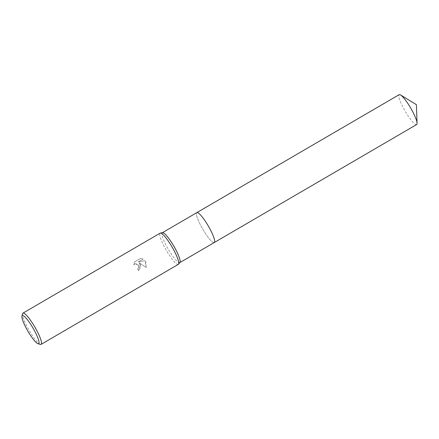 <?xml version="1.0" encoding="UTF-8"?>
<svg xmlns="http://www.w3.org/2000/svg" width="439" height="439" viewBox="0 0 439 439"><rect width="100%" height="100%" fill="white"/><g stroke="black" fill="none" stroke-linecap="round" stroke-linejoin="round"><path stroke-width="0.33" stroke-dasharray="2.19 1.65" d="M214.259 242.537A17.308 3.183 59.8 0 1 213.914 242.624A17.308 3.183 59.8 0 1 202.428 228.565A17.308 3.183 59.8 0 1 196.579 212.899A17.308 3.183 59.8 0 1 196.826 212.635M214.227 242.558A17.308 3.183 59.8 0 1 213.914 242.624A17.308 3.183 59.8 0 1 202.434 228.565A17.308 3.183 59.8 0 1 196.584 212.893A17.308 3.183 59.8 0 1 196.793 212.657A17.308 3.183 59.8 0 0 202.692 229.015A17.308 3.183 59.8 0 0 214.139 242.597A17.308 3.183 59.8 0 0 214.21 242.569M179.924 262.511A17.308 3.183 59.8 0 1 179.76 262.654A17.308 3.183 59.8 0 1 167.928 248.677A17.308 3.183 59.8 0 1 162.326 232.752A17.308 3.183 59.8 0 1 162.529 232.675M178.349 264.344A18.059 3.32 59.8 0 1 166.008 249.764A18.059 3.32 59.8 0 1 160.158 233.142M140.447 264.662L139.092 262.802L146.231 267.538L145.666 261.622L144.985 260.673L138.153 261.962L143.059 259.103L140.623 258.395L134.575 261.924L133.796 264.843L135.316 263.691L138.823 265.611L138.515 268.053L137.561 268.964A18.059 3.32 -120.2 0 0 138.565 270.589L140.447 264.662M40.404 344.395A18.059 3.32 59.8 0 1 28.76 329.777A18.059 3.32 59.8 0 1 22.537 313.748M133.851 264.827L134.63 261.902L140.678 258.379L143.114 259.087L138.208 261.946L145.04 260.656L146.286 267.521L139.147 262.78L140.886 266.879L138.62 270.572A17.758 3.265 59.8 0 1 137.616 268.942L138.57 268.037L138.439 264.728L135.371 263.669L133.796 264.843M416.627 124.561A17.308 3.183 59.8 0 1 416.507 124.616A17.308 3.183 59.8 0 1 404.983 110.897A17.308 3.183 59.8 0 1 399.199 94.659"/><path stroke-width="0.66" d="M214.227 242.558A17.308 3.183 59.8 0 0 208.657 226.612A17.308 3.183 59.8 0 0 196.793 212.657A17.308 3.183 59.8 0 1 196.826 212.635A17.308 3.183 59.8 0 1 208.657 226.612A17.308 3.183 59.8 0 1 214.259 242.537A17.308 3.183 59.8 0 1 214.21 242.569M21.95 316.14L22.537 313.748A18.059 3.32 59.8 0 1 22.91 313.155L160.158 233.142A18.059 3.32 59.8 0 1 160.372 233.065L162.529 232.675A17.308 3.183 59.8 0 1 174.157 246.723A17.308 3.183 59.8 0 1 179.924 262.511L178.519 264.201A18.059 3.32 59.8 0 1 178.349 264.344L41.101 344.357A18.059 3.32 59.8 0 1 40.404 344.395L38.034 343.726A16.254 2.991 59.8 0 1 27.553 330.567A16.254 2.991 59.8 0 1 21.95 316.14A16.254 2.991 59.8 0 1 33.397 328.734A16.254 2.991 59.8 0 1 38.034 343.726M160.372 233.065A18.059 3.32 59.8 0 1 172.5 247.728A18.059 3.32 59.8 0 1 178.519 264.201M22.91 313.155A18.059 3.32 59.8 0 1 35.257 327.741A18.059 3.32 59.8 0 1 41.101 344.357M214.265 242.542A17.308 3.183 59.8 0 0 208.476 226.299A17.308 3.183 59.8 0 0 196.952 212.58A17.308 3.183 59.8 0 0 196.826 212.635L399.199 94.659A17.308 3.183 59.8 0 1 399.32 94.605A17.308 3.183 59.8 0 1 400.56 94.945A17.308 3.183 59.8 0 1 410.663 108.005A17.308 3.183 59.8 0 1 417.05 123.233A17.308 3.183 59.8 0 1 416.627 124.561L179.853 262.599M196.826 212.635L162.419 232.697M417.05 123.233L416.397 104.663L400.56 94.945"/></g></svg>
